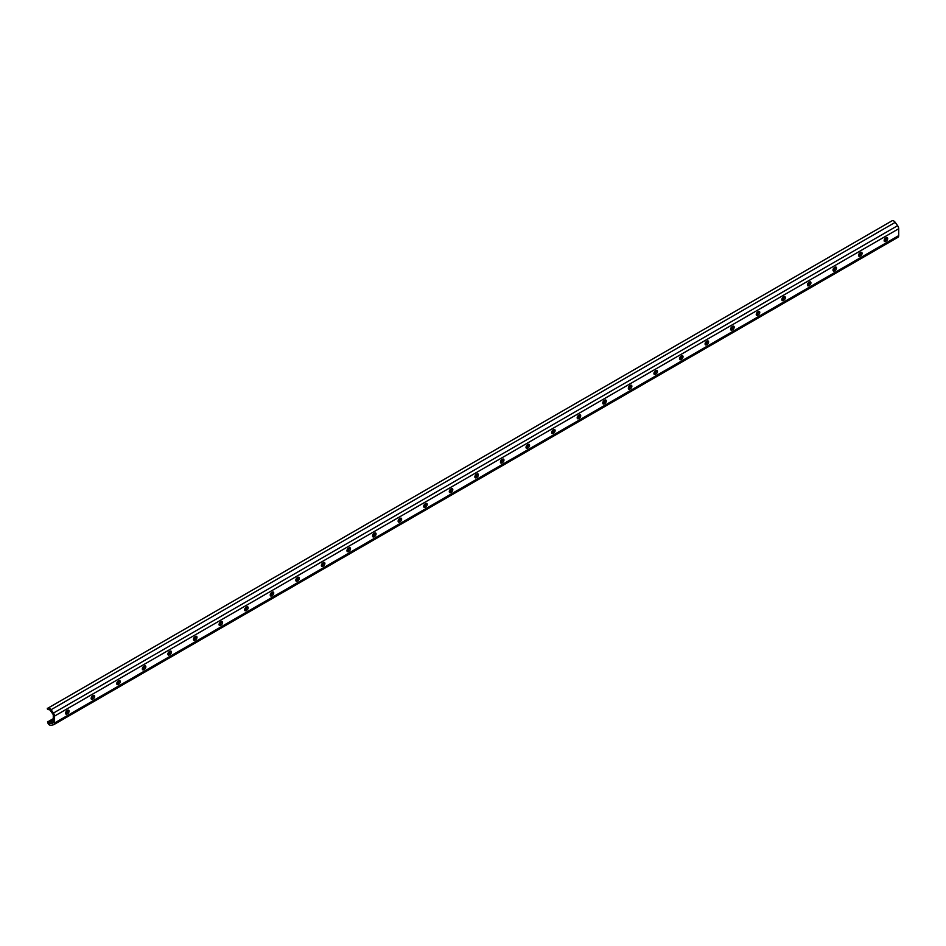<?xml version="1.0" encoding="UTF-8"?>
<svg xmlns="http://www.w3.org/2000/svg" width="946" height="946" viewBox="0 0 946 946"><rect width="100%" height="100%" fill="white"/><g stroke="black" fill="none" stroke-linecap="round" stroke-linejoin="round"><path stroke-width="1.42" d="M47.3 708.223L47.572 709.512L48.861 709.666A1.809 1.041 60 0 1 49.594 709.819A1.809 1.041 60 0 1 50.327 710.517L52.728 713.84A1.809 1.041 60 0 1 53.272 715.365L53.272 722.247A1.809 1.041 60 0 1 52.893 723.087A1.809 1.041 60 0 1 52.728 723.146L50.327 723.702A1.809 1.041 60 0 1 48.861 722.85L47.572 721.526L48.128 723.643A3.618 2.093 -120 0 0 51.06 725.334L53.461 724.778A3.618 2.093 -120 0 0 53.804 724.648A3.618 2.093 -120 0 0 54.549 722.992L54.549 716.098A3.618 2.093 -120 0 0 53.461 713.048L51.06 709.725A3.618 2.093 -120 0 0 49.594 708.341A3.618 2.093 -120 0 0 48.128 708.034L892.279 220.666A3.618 2.093 -120 0 1 893.745 220.974A3.618 2.093 -120 0 1 895.212 222.357L897.612 225.68A3.618 2.093 -120 0 1 898.7 228.731L898.7 235.625A3.618 2.093 -120 0 1 897.955 237.28A3.618 2.093 -120 0 1 897.612 237.411M67.012 714.005L67.663 713.639A2.034 1.171 120 0 0 68.987 711.841A2.034 1.171 120 0 0 68.68 710.21A2.034 1.171 120 0 0 67.663 710.316L67.012 710.683A2.034 1.171 120 0 0 65.688 712.48A2.034 1.171 120 0 0 65.995 714.112A2.034 1.171 120 0 0 67.012 714.005L65.735 713.272L66.374 712.894A2.034 1.171 120 0 0 67.805 710.233M92.602 699.236L93.24 698.869A2.034 1.171 120 0 0 94.565 697.072A2.034 1.171 120 0 0 94.257 695.44A2.034 1.171 120 0 0 93.24 695.547L92.602 695.913A2.034 1.171 120 0 0 91.265 697.71A2.034 1.171 120 0 0 91.585 699.342A2.034 1.171 120 0 0 92.602 699.236L91.324 698.503L91.963 698.124A2.034 1.171 120 0 0 93.394 695.464L92.27 696.15M118.179 684.466L118.818 684.1A2.034 1.171 120 0 0 120.142 682.303A2.034 1.171 120 0 0 119.835 680.671A2.034 1.171 120 0 0 118.818 680.777L118.179 681.144A2.034 1.171 120 0 0 116.855 682.941A2.034 1.171 120 0 0 117.162 684.573A2.034 1.171 120 0 0 118.179 684.466L116.902 683.733L117.541 683.367A2.034 1.171 120 0 0 118.971 680.694L117.86 681.38M143.757 669.697L144.395 669.33A2.034 1.171 120 0 0 145.731 667.533A2.034 1.171 120 0 0 145.412 665.913A2.034 1.171 120 0 0 144.395 666.008L143.757 666.374A2.034 1.171 120 0 0 142.432 668.172A2.034 1.171 120 0 0 142.74 669.803A2.034 1.171 120 0 0 143.757 669.697L142.479 668.964L143.118 668.597A2.034 1.171 120 0 0 144.549 665.925M169.334 654.928L169.984 654.561A2.034 1.171 120 0 0 171.309 652.764A2.034 1.171 120 0 0 171.001 651.144A2.034 1.171 120 0 0 169.984 651.238L169.334 651.605A2.034 1.171 120 0 0 168.01 653.402A2.034 1.171 120 0 0 168.317 655.034A2.034 1.171 120 0 0 169.334 654.928L168.057 654.194L168.695 653.828A2.034 1.171 120 0 0 170.126 651.155M194.923 640.158L195.562 639.792A2.034 1.171 120 0 0 196.886 638.006A2.034 1.171 120 0 0 196.579 636.374A2.034 1.171 120 0 0 195.562 636.469L194.923 636.835A2.034 1.171 120 0 0 193.587 638.633A2.034 1.171 120 0 0 193.906 640.265A2.034 1.171 120 0 0 194.923 640.158L193.646 639.425L194.285 639.058A2.034 1.171 120 0 0 195.716 636.398L194.592 637.072M220.501 625.389L221.139 625.022A2.034 1.171 120 0 0 222.464 623.237A2.034 1.171 120 0 0 222.156 621.605A2.034 1.171 120 0 0 221.139 621.699L220.501 622.066A2.034 1.171 120 0 0 219.176 623.863A2.034 1.171 120 0 0 219.484 625.495A2.034 1.171 120 0 0 220.501 625.389L219.224 624.656L219.862 624.289A2.034 1.171 120 0 0 221.293 621.628L220.181 622.302M246.078 610.631L246.717 610.253A2.034 1.171 120 0 0 248.053 608.467A2.034 1.171 120 0 0 247.734 606.835A2.034 1.171 120 0 0 246.717 606.93L246.078 607.308A2.034 1.171 120 0 0 244.754 609.094A2.034 1.171 120 0 0 245.061 610.726A2.034 1.171 120 0 0 246.078 610.631L244.801 609.886L245.44 609.52A2.034 1.171 120 0 0 246.871 606.859L245.759 607.533M271.656 595.862L272.306 595.483A2.034 1.171 120 0 0 273.631 593.698A2.034 1.171 120 0 0 273.323 592.066A2.034 1.171 120 0 0 272.306 592.161L271.656 592.539A2.034 1.171 120 0 0 270.331 594.325A2.034 1.171 120 0 0 270.639 595.956A2.034 1.171 120 0 0 271.656 595.862L270.379 595.117L271.017 594.75A2.034 1.171 120 0 0 272.448 592.09M297.245 581.092L297.884 580.714A2.034 1.171 120 0 0 299.208 578.928A2.034 1.171 120 0 0 298.901 577.297A2.034 1.171 120 0 0 297.884 577.391L297.245 577.77A2.034 1.171 120 0 0 295.909 579.555A2.034 1.171 120 0 0 296.228 581.187A2.034 1.171 120 0 0 297.245 581.092L295.968 580.347L296.606 579.981A2.034 1.171 120 0 0 298.037 577.32M322.823 566.323L323.461 565.945A2.034 1.171 120 0 0 324.785 564.159A2.034 1.171 120 0 0 324.478 562.527A2.034 1.171 120 0 0 323.461 562.622L322.823 563A2.034 1.171 120 0 0 321.498 564.786A2.034 1.171 120 0 0 321.806 566.418A2.034 1.171 120 0 0 322.823 566.323L321.545 565.578L322.184 565.211A2.034 1.171 120 0 0 323.615 562.551L322.503 563.225M348.4 551.553L349.039 551.187A2.034 1.171 120 0 0 350.375 549.39A2.034 1.171 120 0 0 350.055 547.758A2.034 1.171 120 0 0 349.039 547.864L348.4 548.231A2.034 1.171 120 0 0 347.076 550.016A2.034 1.171 120 0 0 347.383 551.648A2.034 1.171 120 0 0 348.4 551.553L347.123 550.809L347.761 550.442A2.034 1.171 120 0 0 349.192 547.781L348.081 548.455M373.977 536.784L374.628 536.417A2.034 1.171 120 0 0 375.952 534.62A2.034 1.171 120 0 0 375.645 532.988A2.034 1.171 120 0 0 374.628 533.095L373.977 533.461A2.034 1.171 120 0 0 372.653 535.247A2.034 1.171 120 0 0 372.961 536.879A2.034 1.171 120 0 0 373.977 536.784L372.7 536.039L373.339 535.673A2.034 1.171 120 0 0 374.77 533.012M399.567 522.015L400.205 521.648A2.034 1.171 120 0 0 401.53 519.851A2.034 1.171 120 0 0 401.222 518.219A2.034 1.171 120 0 0 400.205 518.325L399.567 518.692A2.034 1.171 120 0 0 398.231 520.489A2.034 1.171 120 0 0 398.55 522.109A2.034 1.171 120 0 0 399.567 522.015L398.29 521.27L398.928 520.903A2.034 1.171 120 0 0 400.359 518.242M425.144 507.245L425.783 506.879A2.034 1.171 120 0 0 427.107 505.081A2.034 1.171 120 0 0 426.8 503.449A2.034 1.171 120 0 0 425.783 503.556L425.144 503.922A2.034 1.171 120 0 0 423.808 505.72A2.034 1.171 120 0 0 424.127 507.34A2.034 1.171 120 0 0 425.144 507.245L423.867 506.512L424.506 506.134A2.034 1.171 120 0 0 425.937 503.473M450.722 492.476L451.36 492.109A2.034 1.171 120 0 0 452.696 490.312A2.034 1.171 120 0 0 452.377 488.68A2.034 1.171 120 0 0 451.36 488.786L450.722 489.153A2.034 1.171 120 0 0 449.397 490.95A2.034 1.171 120 0 0 449.705 492.582A2.034 1.171 120 0 0 450.722 492.476L449.445 491.743L450.083 491.364A2.034 1.171 120 0 0 451.514 488.704L450.402 489.378M476.299 477.706L476.938 477.34A2.034 1.171 120 0 0 478.274 475.542A2.034 1.171 120 0 0 477.967 473.911A2.034 1.171 120 0 0 476.938 474.017L476.299 474.384A2.034 1.171 120 0 0 474.975 476.181A2.034 1.171 120 0 0 475.282 477.813A2.034 1.171 120 0 0 476.299 477.706L475.022 476.973L475.661 476.595A2.034 1.171 120 0 0 477.091 473.934L475.98 474.62M501.888 462.937L502.527 462.57A2.034 1.171 120 0 0 503.851 460.773A2.034 1.171 120 0 0 503.544 459.141A2.034 1.171 120 0 0 502.527 459.248L501.888 459.614A2.034 1.171 120 0 0 500.552 461.412A2.034 1.171 120 0 0 500.872 463.043A2.034 1.171 120 0 0 501.888 462.937L500.6 462.204L501.25 461.825A2.034 1.171 120 0 0 502.681 459.165M527.466 448.168L528.105 447.801A2.034 1.171 120 0 0 529.429 446.004A2.034 1.171 120 0 0 529.121 444.372A2.034 1.171 120 0 0 528.105 444.478L527.466 444.845A2.034 1.171 120 0 0 526.13 446.642A2.034 1.171 120 0 0 526.449 448.274A2.034 1.171 120 0 0 527.466 448.168L526.189 447.434L526.827 447.068A2.034 1.171 120 0 0 528.258 444.395M553.043 433.398L553.682 433.032A2.034 1.171 120 0 0 555.018 431.234A2.034 1.171 120 0 0 554.699 429.602A2.034 1.171 120 0 0 553.682 429.709L553.043 430.075A2.034 1.171 120 0 0 551.719 431.873A2.034 1.171 120 0 0 552.026 433.505A2.034 1.171 120 0 0 553.043 433.398L551.766 432.665L552.405 432.298A2.034 1.171 120 0 0 553.836 429.626M578.621 418.629L579.259 418.262A2.034 1.171 120 0 0 580.596 416.465A2.034 1.171 120 0 0 580.288 414.845A2.034 1.171 120 0 0 579.259 414.939L578.621 415.306A2.034 1.171 120 0 0 577.297 417.103A2.034 1.171 120 0 0 577.604 418.735A2.034 1.171 120 0 0 578.621 418.629L577.344 417.896L577.982 417.529A2.034 1.171 120 0 0 579.413 414.856L578.302 415.542M604.21 403.859L604.849 403.493A2.034 1.171 120 0 0 606.173 401.707A2.034 1.171 120 0 0 605.866 400.075A2.034 1.171 120 0 0 604.849 400.17L604.21 400.536A2.034 1.171 120 0 0 602.874 402.334A2.034 1.171 120 0 0 603.193 403.966A2.034 1.171 120 0 0 604.21 403.859L602.921 403.126L603.572 402.76A2.034 1.171 120 0 0 605.002 400.099L603.879 400.773M629.788 389.09L630.426 388.723A2.034 1.171 120 0 0 631.751 386.938A2.034 1.171 120 0 0 631.443 385.306A2.034 1.171 120 0 0 630.426 385.4L629.788 385.767A2.034 1.171 120 0 0 628.451 387.564A2.034 1.171 120 0 0 628.771 389.196A2.034 1.171 120 0 0 629.788 389.09L628.511 388.357L629.149 387.99A2.034 1.171 120 0 0 630.58 385.329M655.365 374.332L656.004 373.954A2.034 1.171 120 0 0 657.34 372.168A2.034 1.171 120 0 0 657.021 370.536A2.034 1.171 120 0 0 656.004 370.631L655.365 370.998A2.034 1.171 120 0 0 654.041 372.795A2.034 1.171 120 0 0 654.348 374.427A2.034 1.171 120 0 0 655.365 374.332L654.088 373.587L654.727 373.221A2.034 1.171 120 0 0 656.157 370.56M680.943 359.563L681.581 359.184A2.034 1.171 120 0 0 682.917 357.399A2.034 1.171 120 0 0 682.598 355.767A2.034 1.171 120 0 0 681.581 355.862L680.943 356.24A2.034 1.171 120 0 0 679.618 358.026A2.034 1.171 120 0 0 679.926 359.657A2.034 1.171 120 0 0 680.943 359.563L679.666 358.818L680.304 358.451A2.034 1.171 120 0 0 681.735 355.791M706.532 344.793L707.17 344.415A2.034 1.171 120 0 0 708.495 342.629A2.034 1.171 120 0 0 708.187 340.998A2.034 1.171 120 0 0 707.17 341.092L706.532 341.471A2.034 1.171 120 0 0 705.196 343.256A2.034 1.171 120 0 0 705.515 344.888A2.034 1.171 120 0 0 706.532 344.793L705.243 344.048L705.893 343.682A2.034 1.171 120 0 0 707.324 341.021L706.201 341.695M732.109 330.024L732.748 329.646A2.034 1.171 120 0 0 734.072 327.86A2.034 1.171 120 0 0 733.765 326.228A2.034 1.171 120 0 0 732.748 326.323L732.109 326.701A2.034 1.171 120 0 0 730.773 328.487A2.034 1.171 120 0 0 731.092 330.119A2.034 1.171 120 0 0 732.109 330.024L730.832 329.279L731.471 328.912A2.034 1.171 120 0 0 732.902 326.252M757.687 315.255L758.325 314.888A2.034 1.171 120 0 0 759.662 313.091A2.034 1.171 120 0 0 759.342 311.459A2.034 1.171 120 0 0 758.325 311.565L757.687 311.932A2.034 1.171 120 0 0 756.362 313.717A2.034 1.171 120 0 0 756.67 315.349A2.034 1.171 120 0 0 757.687 315.255L756.41 314.51L757.048 314.143A2.034 1.171 120 0 0 758.479 311.482M783.264 300.485L783.903 300.119A2.034 1.171 120 0 0 785.239 298.321A2.034 1.171 120 0 0 784.92 296.689A2.034 1.171 120 0 0 783.903 296.796L783.264 297.162A2.034 1.171 120 0 0 781.94 298.948A2.034 1.171 120 0 0 782.247 300.58A2.034 1.171 120 0 0 783.264 300.485L781.987 299.74L782.626 299.374A2.034 1.171 120 0 0 784.057 296.713M808.854 285.716L809.492 285.349A2.034 1.171 120 0 0 810.817 283.552A2.034 1.171 120 0 0 810.509 281.92A2.034 1.171 120 0 0 809.492 282.026L808.854 282.393A2.034 1.171 120 0 0 807.517 284.19A2.034 1.171 120 0 0 807.837 285.81A2.034 1.171 120 0 0 808.854 285.716L807.565 284.971L808.215 284.604A2.034 1.171 120 0 0 809.646 281.943L808.523 282.618M834.431 270.946L835.07 270.58A2.034 1.171 120 0 0 836.394 268.782A2.034 1.171 120 0 0 836.087 267.15A2.034 1.171 120 0 0 835.07 267.257L834.431 267.623A2.034 1.171 120 0 0 833.095 269.421A2.034 1.171 120 0 0 833.414 271.041A2.034 1.171 120 0 0 834.431 270.946L833.154 270.201L833.793 269.835A2.034 1.171 120 0 0 835.223 267.174L834.1 267.848M858.578 255.515A2.034 1.171 120 0 0 858.732 255.444L859.37 255.065A2.034 1.171 120 0 0 860.801 252.405M884.155 240.745A2.034 1.171 120 0 0 884.309 240.674L884.948 240.296A2.034 1.171 120 0 0 886.378 237.635M860.009 256.177L860.647 255.81A2.034 1.171 120 0 0 861.983 254.013A2.034 1.171 120 0 0 861.664 252.381A2.034 1.171 120 0 0 860.647 252.487L860.009 252.854A2.034 1.171 120 0 0 858.684 254.651A2.034 1.171 120 0 0 858.992 256.283A2.034 1.171 120 0 0 860.009 256.177L858.732 255.444M885.586 241.407L886.225 241.041A2.034 1.171 120 0 0 887.561 239.243A2.034 1.171 120 0 0 887.242 237.612A2.034 1.171 120 0 0 886.225 237.718L885.586 238.085A2.034 1.171 120 0 0 884.262 239.882A2.034 1.171 120 0 0 884.569 241.514A2.034 1.171 120 0 0 885.586 241.407L884.309 240.674M48.128 708.034L892.279 220.666M66.374 712.894L67.663 713.639M91.963 698.124L93.24 698.869M117.541 683.367L118.818 684.1M143.118 668.597L144.395 669.33M168.695 653.828L169.984 654.561M194.285 639.058L195.562 639.792M219.862 624.289L221.139 625.022M245.44 609.52L246.717 610.253M271.017 594.75L272.306 595.483M296.606 579.981L297.884 580.714M322.184 565.211L323.461 565.945M347.761 550.442L349.039 551.187M373.339 535.673L374.628 536.417M398.928 520.903L400.205 521.648M424.506 506.134L425.783 506.879M450.083 491.364L451.36 492.109M475.661 476.595L476.938 477.34M501.25 461.825L502.527 462.57M526.827 447.068L528.105 447.801M552.405 432.298L553.682 433.032M577.982 417.529L579.259 418.262M603.572 402.76L604.849 403.493M629.149 387.99L630.426 388.723M654.727 373.221L656.004 373.954M680.304 358.451L681.581 359.184M705.893 343.682L707.17 344.415M731.471 328.912L732.748 329.646M757.048 314.143L758.325 314.888M782.626 299.374L783.903 300.119M808.215 284.604L809.492 285.349M833.793 269.835L835.07 270.58M53.461 713.048L897.612 225.68M54.549 716.098L898.7 228.731M51.06 709.725L895.212 222.357M50.327 723.702L53.272 721.999M48.861 722.85L53.272 720.308M65.581 713.201L66.989 712.385M91.159 698.432L92.578 697.616M116.736 683.662L118.155 682.846M142.326 668.893L143.733 668.077M167.903 654.124L169.31 653.308M193.481 639.354L194.9 638.538M219.058 624.585L220.477 623.769M244.647 609.815L246.055 608.999M270.225 595.058L271.632 594.242M295.802 580.288L297.221 579.472M321.38 565.519L322.799 564.703M346.969 550.749L348.376 549.933M372.547 535.98L373.954 535.164M398.124 521.211L399.531 520.395M423.702 506.441L425.121 505.625M449.279 491.672L450.698 490.856M474.868 476.902L476.276 476.086M500.446 462.133L501.853 461.317M526.023 447.363L527.442 446.547M551.601 432.594L553.02 431.778M577.19 417.825L578.597 417.009M602.768 403.055L604.175 402.239M628.345 388.286L629.764 387.47M653.923 373.516L655.342 372.7M679.512 358.747L680.919 357.943M705.089 343.989L706.496 343.173M730.667 329.22L732.086 328.404M756.244 314.45L757.663 313.634M781.834 299.681L783.241 298.865M807.411 284.912L808.818 284.096M832.988 270.142L834.407 269.326M858.566 255.373L859.985 254.557M884.155 240.603L885.562 239.787M48.021 721.692L53.272 718.664M66.693 710.919L67.816 710.269M143.437 666.611L144.549 665.96M169.015 651.841L170.138 651.191M271.336 592.764L272.46 592.113M296.914 577.994L298.037 577.344M373.658 533.686L374.782 533.047M399.236 518.916L400.359 518.278M424.825 504.147L425.937 503.509M501.557 459.851L502.681 459.2M527.135 445.081L528.258 444.431M552.724 430.312L553.836 429.661M629.457 386.003L630.58 385.353M655.046 371.234L656.157 370.584M680.623 356.465L681.747 355.814M731.778 326.926L732.902 326.287M757.368 312.156L758.479 311.518M782.945 297.387L784.068 296.748M859.689 253.079L860.801 252.44M885.267 238.309L886.378 237.671M54.549 722.992L898.7 235.625M884.948 240.296L886.225 241.041M859.37 255.065L860.647 255.81M53.804 724.648L897.955 237.28"/></g></svg>

